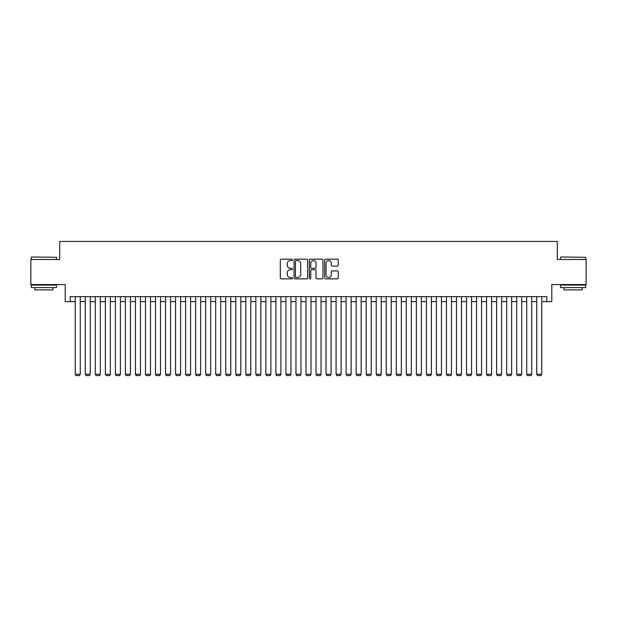 <?xml version="1.0" encoding="UTF-8"?>
<svg xmlns="http://www.w3.org/2000/svg" width="617" height="617" viewBox="0 0 617 617"><rect width="100%" height="100%" fill="white"/><g stroke="black" fill="none" stroke-linecap="round" stroke-linejoin="round"><path stroke-width="0.93" d="M292.45 259.865A0.686 0.686 0 0 0 291.756 259.171L281.298 259.171A0.987 0.987 0 0 0 280.311 260.158L280.311 277.881A0.987 0.987 0 0 0 281.298 278.869L291.756 278.869A0.686 0.686 0 0 0 292.45 278.182A0.686 0.686 0 0 0 291.756 277.488L290.406 277.488A3.154 3.154 0 0 1 287.252 274.341L287.252 272.861A3.154 3.154 0 0 1 290.406 269.714L291.756 269.714A0.686 0.686 0 0 0 292.45 269.02A0.686 0.686 0 0 0 291.756 268.333L290.406 268.333A3.154 3.154 0 0 1 287.252 265.179L287.252 263.706A3.154 3.154 0 0 1 290.406 260.551L291.756 260.551A0.686 0.686 0 0 0 292.45 259.865M337.283 266.12A0.987 0.987 0 0 0 338.263 265.133L338.263 260.158A0.987 0.987 0 0 0 337.283 259.171L325.66 259.171A0.987 0.987 0 0 0 324.673 260.158L324.673 277.881A0.987 0.987 0 0 0 325.66 278.869L337.283 278.869A0.987 0.987 0 0 0 338.263 277.881L338.263 271.881A0.987 0.987 0 0 0 337.283 270.894L332.308 270.894A0.987 0.987 0 0 0 331.321 271.881L331.321 274.858A2.638 2.638 0 0 1 328.691 277.488A2.638 2.638 0 0 1 326.054 274.858L326.054 263.189A2.638 2.638 0 0 1 328.691 260.551A2.638 2.638 0 0 1 331.321 263.189L331.321 265.133A0.987 0.987 0 0 0 332.308 266.12L337.283 266.12M70.23 301.628L70.23 296.615L546.77 296.615L546.77 301.628L551.791 301.628L551.791 284.576L586.15 284.576L586.15 259.495L557.305 259.495L557.305 241.432L59.695 241.432L59.695 259.495L30.85 259.495L30.85 284.576L65.209 284.576L65.209 301.628L75.243 301.628M307.636 260.158A0.987 0.987 0 0 0 306.657 259.171L295.034 259.171A0.987 0.987 0 0 0 294.047 260.158L294.047 277.881A0.987 0.987 0 0 0 295.034 278.869L306.657 278.869A0.987 0.987 0 0 0 307.636 277.881L307.636 260.158M310.343 259.171L321.966 259.171A0.987 0.987 0 0 1 322.953 260.158L322.953 277.881A0.987 0.987 0 0 1 321.966 278.869L316.991 278.869A0.987 0.987 0 0 1 316.012 277.881L316.012 270.693A0.987 0.987 0 0 0 315.025 269.714L311.724 269.714A0.987 0.987 0 0 0 310.737 270.693L310.737 278.182A0.686 0.686 0 0 1 310.05 278.869A0.686 0.686 0 0 1 309.364 278.182L309.364 260.158A0.987 0.987 0 0 1 310.343 259.171M80.264 301.628L85.277 301.628M90.29 301.628L95.311 301.628M100.324 301.628L105.345 301.628M110.358 301.628L115.371 301.628M120.392 301.628L125.405 301.628M130.426 301.628L135.439 301.628M140.452 301.628L145.473 301.628M150.486 301.628L155.507 301.628M160.52 301.628L165.533 301.628M170.554 301.628L175.567 301.628M180.588 301.628L185.601 301.628M190.614 301.628L195.635 301.628M200.648 301.628L205.669 301.628M210.682 301.628L215.695 301.628M220.716 301.628L225.729 301.628M230.75 301.628L235.763 301.628M240.784 301.628L245.797 301.628M250.81 301.628L255.831 301.628M260.844 301.628L265.865 301.628M270.878 301.628L275.892 301.628M280.912 301.628L285.926 301.628M290.946 301.628L295.959 301.628M300.973 301.628L305.993 301.628M311.007 301.628L316.027 301.628M321.041 301.628L326.054 301.628M331.074 301.628L336.088 301.628M341.108 301.628L346.122 301.628M351.135 301.628L356.156 301.628M361.169 301.628L366.19 301.628M371.203 301.628L376.216 301.628M381.237 301.628L386.25 301.628M391.271 301.628L396.284 301.628M401.305 301.628L406.318 301.628M411.331 301.628L416.352 301.628M421.365 301.628L426.386 301.628M431.399 301.628L436.412 301.628M441.433 301.628L446.446 301.628M451.467 301.628L456.48 301.628M461.493 301.628L466.514 301.628M471.527 301.628L476.548 301.628M481.561 301.628L486.574 301.628M491.595 301.628L496.608 301.628M501.629 301.628L506.642 301.628M511.655 301.628L516.676 301.628M521.689 301.628L526.71 301.628M531.723 301.628L536.736 301.628M541.757 301.628L546.77 301.628M296.114 260.551A0.686 0.686 0 0 0 295.427 261.246L295.427 276.802A0.686 0.686 0 0 0 296.114 277.488L297.548 277.488A3.154 3.154 0 0 0 300.695 274.341L300.695 263.706A3.154 3.154 0 0 0 297.548 260.551L296.114 260.551M316.012 263.235A2.638 2.638 0 0 0 313.374 260.605A2.638 2.638 0 0 0 310.737 263.235L310.737 267.346A0.987 0.987 0 0 0 311.724 268.333L315.025 268.333A0.987 0.987 0 0 0 316.012 267.346L316.012 263.235M80.264 296.615L80.264 374.264L75.243 374.264L75.243 296.615M80.264 374.264L79.508 375.568L75.999 375.568L75.243 374.264M31.652 256.981L56.432 257.281L31.652 256.981M43.892 287.584L31.351 287.584L31.351 285.077L56.432 285.077L56.432 287.584L43.892 287.584M52.923 287.584L52.923 289.89L34.861 289.89L34.861 287.584M560.868 256.981L585.649 257.281L560.868 256.981M573.108 287.584L560.568 287.584L560.568 285.077L585.649 285.077L585.649 287.584L573.108 287.584M582.139 287.584L582.139 289.89L564.077 289.89L564.077 287.584M90.29 296.615L90.29 374.264L85.277 374.264L85.277 296.615M90.29 374.264L89.542 375.568L86.025 375.568L85.277 374.264M100.324 296.615L100.324 374.264L95.311 374.264L95.311 296.615M100.324 374.264L99.576 375.568L96.059 375.568L95.311 374.264M110.358 296.615L110.358 374.264L105.345 374.264L105.345 296.615M110.358 374.264L109.602 375.568L106.093 375.568L105.345 374.264M120.392 296.615L120.392 374.264L115.371 374.264L115.371 296.615M120.392 374.264L119.636 375.568L116.127 375.568L115.371 374.264M130.426 296.615L130.426 374.264L125.405 374.264L125.405 296.615M130.426 374.264L129.67 375.568L126.161 375.568L125.405 374.264M140.452 296.615L140.452 374.264L135.439 374.264L135.439 296.615M140.452 374.264L139.704 375.568L136.195 375.568L135.439 374.264M150.486 296.615L150.486 374.264L145.473 374.264L145.473 296.615M150.486 374.264L149.738 375.568L146.221 375.568L145.473 374.264M160.52 296.615L160.52 374.264L155.507 374.264L155.507 296.615M160.52 374.264L159.764 375.568L156.255 375.568L155.507 374.264M170.554 296.615L170.554 374.264L165.533 374.264L165.533 296.615M170.554 374.264L169.798 375.568L166.289 375.568L165.533 374.264M180.588 296.615L180.588 374.264L175.567 374.264L175.567 296.615M180.588 374.264L179.832 375.568L176.323 375.568L175.567 374.264M190.614 296.615L190.614 374.264L185.601 374.264L185.601 296.615M190.614 374.264L189.866 375.568L186.357 375.568L185.601 374.264M200.648 296.615L200.648 374.264L195.635 374.264L195.635 296.615M200.648 374.264L199.9 375.568L196.383 375.568L195.635 374.264M210.682 296.615L210.682 374.264L205.669 374.264L205.669 296.615M210.682 374.264L209.934 375.568L206.417 375.568L205.669 374.264M220.716 296.615L220.716 374.264L215.695 374.264L215.695 296.615M220.716 374.264L219.96 375.568L216.451 375.568L215.695 374.264M230.75 296.615L230.75 374.264L225.729 374.264L225.729 296.615M230.75 374.264L229.994 375.568L226.485 375.568L225.729 374.264M240.784 296.615L240.784 374.264L235.763 374.264L235.763 296.615M240.784 374.264L240.028 375.568L236.519 375.568L235.763 374.264M250.81 296.615L250.81 374.264L245.797 374.264L245.797 296.615M250.81 374.264L250.062 375.568L246.545 375.568L245.797 374.264M260.844 296.615L260.844 374.264L255.831 374.264L255.831 296.615M260.844 374.264L260.096 375.568L256.579 375.568L255.831 374.264M270.878 296.615L270.878 374.264L265.865 374.264L265.865 296.615M270.878 374.264L270.123 375.568L266.613 375.568L265.865 374.264M280.912 296.615L280.912 374.264L275.892 374.264L275.892 296.615M280.912 374.264L280.157 375.568L276.647 375.568L275.892 374.264M290.946 296.615L290.946 374.264L285.926 374.264L285.926 296.615M290.946 374.264L290.191 375.568L286.681 375.568L285.926 374.264M300.973 296.615L300.973 374.264L295.959 374.264L295.959 296.615M300.973 374.264L300.224 375.568L296.715 375.568L295.959 374.264M311.007 296.615L311.007 374.264L305.993 374.264L305.993 296.615M311.007 374.264L310.258 375.568L306.742 375.568L305.993 374.264M321.041 296.615L321.041 374.264L316.027 374.264L316.027 296.615M321.041 374.264L320.285 375.568L316.776 375.568L316.027 374.264M331.074 296.615L331.074 374.264L326.054 374.264L326.054 296.615M331.074 374.264L330.319 375.568L326.809 375.568L326.054 374.264M341.108 296.615L341.108 374.264L336.088 374.264L336.088 296.615M341.108 374.264L340.353 375.568L336.843 375.568L336.088 374.264M351.135 296.615L351.135 374.264L346.122 374.264L346.122 296.615M351.135 374.264L350.387 375.568L346.877 375.568L346.122 374.264M361.169 296.615L361.169 374.264L356.156 374.264L356.156 296.615M361.169 374.264L360.421 375.568L356.904 375.568L356.156 374.264M371.203 296.615L371.203 374.264L366.19 374.264L366.19 296.615M371.203 374.264L370.455 375.568L366.938 375.568L366.19 374.264M381.237 296.615L381.237 374.264L376.216 374.264L376.216 296.615M381.237 374.264L380.481 375.568L376.972 375.568L376.216 374.264M391.271 296.615L391.271 374.264L386.25 374.264L386.25 296.615M391.271 374.264L390.515 375.568L387.006 375.568L386.25 374.264M401.305 296.615L401.305 374.264L396.284 374.264L396.284 296.615M401.305 374.264L400.549 375.568L397.039 375.568L396.284 374.264M411.331 296.615L411.331 374.264L406.318 374.264L406.318 296.615M411.331 374.264L410.583 375.568L407.066 375.568L406.318 374.264M421.365 296.615L421.365 374.264L416.352 374.264L416.352 296.615M421.365 374.264L420.617 375.568L417.1 375.568L416.352 374.264M431.399 296.615L431.399 374.264L426.386 374.264L426.386 296.615M431.399 374.264L430.643 375.568L427.134 375.568L426.386 374.264M441.433 296.615L441.433 374.264L436.412 374.264L436.412 296.615M441.433 374.264L440.677 375.568L437.168 375.568L436.412 374.264M451.467 296.615L451.467 374.264L446.446 374.264L446.446 296.615M451.467 374.264L450.711 375.568L447.202 375.568L446.446 374.264M461.493 296.615L461.493 374.264L456.48 374.264L456.48 296.615M461.493 374.264L460.745 375.568L457.236 375.568L456.48 374.264M471.527 296.615L471.527 374.264L466.514 374.264L466.514 296.615M471.527 374.264L470.779 375.568L467.262 375.568L466.514 374.264M481.561 296.615L481.561 374.264L476.548 374.264L476.548 296.615M481.561 374.264L480.805 375.568L477.296 375.568L476.548 374.264M491.595 296.615L491.595 374.264L486.574 374.264L486.574 296.615M491.595 374.264L490.839 375.568L487.33 375.568L486.574 374.264M501.629 296.615L501.629 374.264L496.608 374.264L496.608 296.615M501.629 374.264L500.873 375.568L497.364 375.568L496.608 374.264M511.655 296.615L511.655 374.264L506.642 374.264L506.642 296.615M511.655 374.264L510.907 375.568L507.398 375.568L506.642 374.264M521.689 296.615L521.689 374.264L516.676 374.264L516.676 296.615M521.689 374.264L520.941 375.568L517.424 375.568L516.676 374.264M531.723 296.615L531.723 374.264L526.71 374.264L526.71 296.615M531.723 374.264L530.975 375.568L527.458 375.568L526.71 374.264M541.757 296.615L541.757 374.264L536.736 374.264L536.736 296.615M541.757 374.264L541.001 375.568L537.492 375.568L536.736 374.264M31.351 259.495L31.351 257.281M37.074 285.077L37.074 284.576M50.717 285.077L50.717 284.576M56.432 259.495L56.432 257.281M560.568 259.495L560.568 257.281M566.283 285.077L566.283 284.576M579.926 285.077L579.926 284.576M585.649 259.495L585.649 257.281"/></g></svg>
